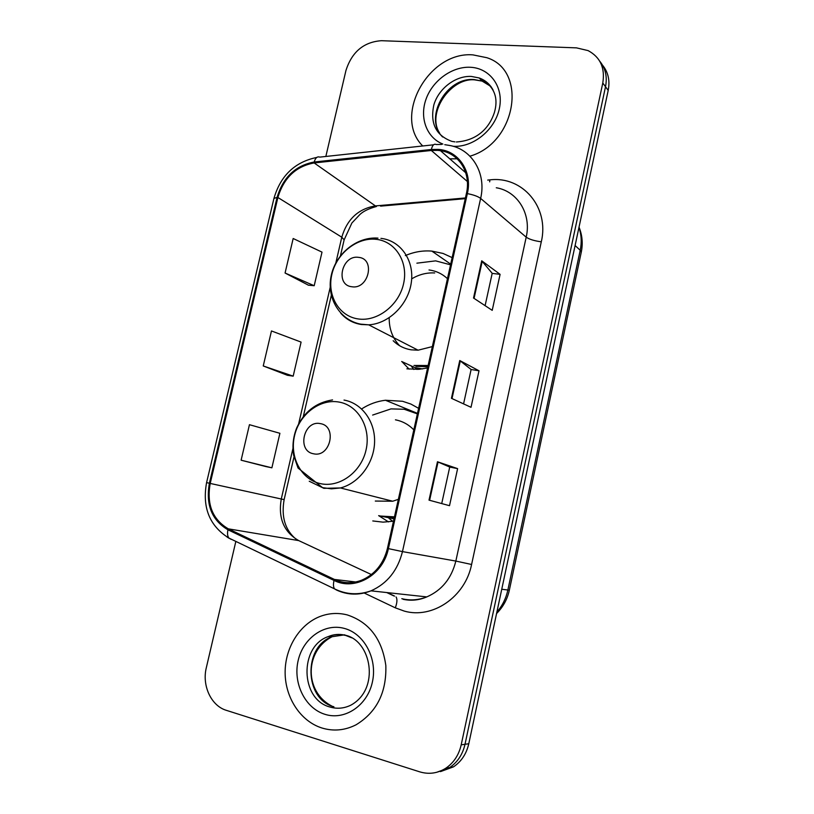 <?xml version="1.0" encoding="UTF-8"?>
<svg xmlns="http://www.w3.org/2000/svg" width="814" height="814" viewBox="0 0 814 814"><rect width="100%" height="100%" fill="white"/><g stroke="black" fill="none" stroke-linecap="round" stroke-linejoin="round"><path stroke-width="1.22" d="M418.61 408.323L410.887 404.059L402.584 401.282L385.429 400.254C377.004 401.251 369.068 404.141 361.63 408.943M388.97 518.335L392.775 521.326M452.146 257.611L443.04 253.439L431.858 251.109C422.873 250.366 414.031 251.862 405.331 255.606M411.538 366.493L413.848 369.464M372.792 520.95L383.048 522.15L393.498 521.194M406.868 368.823L418.874 369.332L427.594 367.948M440.486 771.611L453.5 766.849C461.375 761.528 466.473 753.815 468.783 743.742L608.2 90.415C610.113 80.535 608.2 72.09 602.472 65.079M235.846 541.412L206.329 667.673C201.811 685.551 211.152 705.87 226.353 710.337L419.729 771.845C428.866 774.582 437.525 773.392 445.716 768.274C453.683 762.881 458.842 755.066 461.192 744.851L602.787 82.997L605.514 86.732C607.437 76.781 605.514 68.284 599.755 61.233C605.514 68.284 607.437 76.781 605.514 86.732L465.008 744.291L605.514 86.732L608.2 90.415M436.528 772.344L449.633 767.561C457.56 762.199 462.678 754.436 465.008 744.291C462.678 754.436 457.56 762.199 449.633 767.561L436.528 772.344M472.975 54.884C428.459 51.109 392.653 116.402 422.72 145.971C392.653 116.402 428.459 51.109 472.975 54.884L486.884 57.713L472.975 54.884M347.334 614.936C338.319 612.627 329.426 613.064 320.645 616.249C299.817 623.931 284.961 647.639 285.124 672.71C285.226 697.771 300.549 721.316 321.968 728.011C333.547 731.501 344.912 730.433 356.064 724.796C376.76 712.169 386.681 692.388 385.826 665.465C382.051 639.061 369.22 622.222 347.334 614.936C338.319 612.627 329.426 613.064 320.645 616.249C299.817 623.931 284.961 647.639 285.124 672.71C285.226 697.771 300.549 721.316 321.968 728.011C333.547 731.501 344.912 730.433 356.064 724.796C376.76 712.169 386.681 692.388 385.826 665.465C382.051 639.061 369.22 622.222 347.334 614.936M437.861 150.376L440.466 150.682C459.035 153.154 471.337 172.985 466.402 193.539L387.444 548.402C383.526 563.817 374.928 574.419 361.66 580.199C352.289 583.73 343.213 583.475 334.422 579.436L228.317 528.835C212.546 519.515 206.502 504.385 210.205 483.435L277.889 197.497C283.781 177.859 295.869 166.341 314.153 162.942L431.318 150.478L437.861 150.376M438.085 149.389L431.379 149.491L314.224 161.996C295.492 165.486 283.109 177.289 277.065 197.415L209.391 483.251C205.596 504.721 211.782 520.227 227.94 529.782L334.035 580.423C354.843 591.269 383.191 575.04 388.39 548.626L467.348 193.62C472.71 171.479 458.424 150.437 438.085 149.389M429.019 500.132L449.511 505.687L457.621 468.63L437.464 461.762L429.019 500.132M441.717 503.581L449.725 467.053L437.464 461.762M449.725 467.063L457.621 468.63M473.524 298.026L492.216 310.348L500.091 274.349L481.715 260.795L473.524 298.026M485.103 305.657L492.195 273.321L481.715 260.795M492.185 273.382L500.091 274.349M451.434 398.311L471.021 407.305L479.008 370.787L459.757 360.531L451.434 398.311M463.573 403.886L471.113 369.485L459.757 360.531M471.113 369.515L479.008 370.787M449.776 158.822L457.163 158.811L449.776 158.822M469.943 156.176C516.127 143.05 528.103 70.686 486.884 57.713C528.103 70.686 516.127 143.05 469.943 156.176M602.787 82.997C605.209 67.979 600.315 57.184 588.105 50.61L576.485 47.863L381.451 40.7C363.787 41.941 351.953 51.842 345.97 70.401L325.844 156.461M285.073 273.026L314.204 285.724L322.008 252.126L293.172 238.512L285.073 273.026L308.445 285.195M266.188 466.646L241.117 460.195L271.886 467.816L279.904 433.292L249.45 424.694L241.117 460.195M263.248 365.954L293.182 376.149L301.099 342.094L271.469 330.952L263.248 365.954L287.464 375.295M293.182 376.149L287.21 375.254M314.204 285.724L308.191 285.165M271.886 467.816L265.954 466.575M351.841 286.752C368.681 289.764 375.763 258.689 358.587 257.356C341.89 254.599 334.829 285.144 351.841 286.752M393.162 340.71C398.127 345.635 404.12 348.677 411.121 349.827L418.091 350.193L432.346 346.591M447.456 278.693C442.256 273.799 436.111 270.889 429.009 269.963M413.99 365.466L428.133 365.506M450.539 264.815L435.653 260.867L416.88 263.176M415.893 366.381L427.869 366.697M434.696 272.955C426.689 272.507 419.007 274.471 411.681 278.866M389.194 317.755C389.072 328.917 392.552 338.237 399.654 345.747M409.157 369.149L401.902 361.62M313.502 453.774C330.291 457.967 337.556 426.109 320.411 423.636C303.764 419.709 296.53 451.027 313.502 453.774M375.295 501.058L392.714 501.231L398.361 499.338M413.817 429.884C408.648 424.532 402.523 421.184 395.441 419.831M380.331 516.045L394.464 516.859M417.379 413.888L404.202 409.259L391.015 408.893L372.629 415.069M382.356 516.503L394.322 517.48M417.409 413.705L413.939 412.21M388.522 521.916L378.652 515.628M496.896 612.016C502.36 605.769 506.013 598.473 507.844 590.109L580.209 250.264C581.857 242.297 581.44 234.707 578.958 227.482M575.101 245.533L580.209 250.264L581.247 252.33L509.34 590.181C507.366 599.236 503.103 607.02 496.571 613.532M468.783 743.742L461.192 744.851M509.34 590.181L501.75 589.265M487.718 180.087L489.855 179.884C522.364 175.753 549.613 207.255 541.29 241.809L471.591 564.478L455.84 561.07L526.2 237.169C531.644 213.94 517.521 191.209 496.286 187.759M471.591 564.478C465.242 596.998 432.488 619.21 404.293 611.1L395.309 607.834L363.899 592.867M401.811 598.687C410.175 600.742 418.508 600.152 426.801 596.906C441.86 590.292 451.536 578.347 455.84 561.07L402.472 551.607C397.7 570.492 387.21 583.577 371.001 590.842C359.137 595.461 347.629 595.176 336.497 590.018L334.513 588.858C346.184 594.617 358.343 595.278 371.001 590.842L426.801 596.906C419.088 600.223 411.202 601.027 403.134 599.308M441.666 144.434L436.182 144.516C433.994 143.549 432.397 145.207 431.379 149.491M316.788 157.428C294.841 161.996 280.555 175.661 273.942 198.413L277.065 197.415M209.391 483.251L206.583 482.6C202.065 507.478 209.513 525.966 228.917 538.074L231.156 539.346M229.11 538.278L227.055 537.037M227.94 529.782C227.177 533.506 227.513 536.263 228.917 538.074L334.513 588.858C333.313 587.087 333.15 584.279 334.035 580.423M433.567 144.8L319.77 157.122C317.257 156.237 315.405 157.865 314.224 161.996M388.39 548.626L402.472 551.607L480.636 198.423C477.971 196.408 473.534 194.811 467.348 193.62M444.759 144.678L448.952 145.35C471.662 148.728 486.67 173.128 480.636 198.423L526.2 237.169C529.324 239.336 534.35 240.883 541.29 241.809M340.15 581.552L336.141 579.639M387.179 592.602L394.566 596.082M489.855 179.884L489.682 181.848M396.082 596.957C397.425 599.165 397.171 602.787 395.309 607.834M210.205 483.435L281.268 499.002C278.032 518.152 283.842 532.02 298.718 540.598L371.398 574.562M228.317 528.835L298.718 540.598L301.149 541.737M334.422 579.436L355.728 581.979M431.318 150.478L467.358 181.491M314.153 162.942L375.417 205.911C358.333 208.771 347.13 219.19 341.788 237.2L335.836 262.922M465.415 197.955L375.417 205.911L376.434 206.502C368.813 208.577 363.298 211.253 359.88 214.53L351.872 223.026L344.139 239.845L340.456 255.779M277.889 197.497L341.788 237.2L344.139 239.845M330.209 287.281L298.667 423.748M292.908 448.626L281.268 499.002L284.137 499.613C281.115 516.89 285.103 530.087 296.113 539.214M380.586 206.135L465.262 198.657M452.004 398.575L460.307 360.877M474.063 298.382L482.234 261.263M429.609 500.295L438.044 461.986M491.015 86.538L482.142 81.105L474.277 79.569C446.133 76.842 423.3 118.437 442.643 136.996M493.162 90.171C490.048 84.3 485.398 80.24 479.212 77.971L471.316 76.435C455.555 75.6 438.695 88.492 433.882 104.803C429.904 123.311 435.907 135.5 451.892 141.392L454.934 141.86M453.083 146.286C473.015 147.67 494.943 130.006 499.348 108.618C504.059 87.24 490.13 67.969 470.197 67.267C452.035 66.392 432.58 80.596 426.027 99.186C419.332 117.745 426.628 137.668 442.877 144.068M358.079 318.925C377.208 321.957 398.829 305.443 403.561 283.76C408.587 262.118 395.492 241.32 376.272 239.336C357.112 237.037 336.569 253.439 331.858 274.389C326.862 295.309 338.878 316.208 358.079 318.925M340.649 313.064C346.103 319.363 352.971 323.168 361.274 324.501L368.671 324.827C388.827 323.809 408.404 304.497 411.324 282.377C414.468 260.266 400.427 240.425 380.921 238.37M401.689 361.508L414.926 367.602L422.588 368.925M320.441 483.638C339.509 487.973 361.202 472.151 366.056 449.918C371.204 427.737 358.262 405.321 339.082 402.075C319.973 398.504 299.369 414.275 294.536 435.744C289.428 457.163 301.282 479.629 320.441 483.638M309.239 481.237L323.88 488.329L340.425 487.952C358.872 483.323 373.891 463.431 374.572 442.47C375.376 421.51 361.904 403.184 344.027 400.071M379.192 515.771L394.027 518.844M345.411 635.408C339.611 634.004 333.893 634.391 328.286 636.579C299.196 646.285 300.091 699.47 329.996 707.02C337.027 709.075 343.925 708.485 350.712 705.239C380.637 689.153 371.235 640.303 345.075 635.174C339.224 633.821 333.618 634.279 328.286 636.579L332.153 636.711C303.184 646.377 304.11 699.267 333.903 706.766M344.76 634.818L332.153 636.711C304.528 650.793 304.039 691.869 331.878 706.074M325.03 714.346C344.831 720.675 367.348 705.585 372.374 682.122C377.696 658.74 364.214 633.546 344.312 628.408C324.471 622.924 303.123 638.064 298.127 660.683C292.847 683.211 305.148 708.353 325.03 714.346M351.75 637.82L346.011 635.561M417.49 413.359L385.429 400.254M450.691 264.143L431.858 251.109M579.029 227.147C582.305 235.185 583.048 243.579 581.247 252.33M453.5 766.849L445.716 768.274M440.466 150.682L465.74 172.772M273.942 198.413L206.583 482.6M386.731 592.551L394.129 596.041M331.318 295.35L303.317 416.585M293.986 457L284.137 499.613M456.379 141.972C478.958 140.496 490.008 126.038 494.373 112.546C498.89 96.998 493.844 85.48 479.212 77.971L482.142 81.105L474.633 79.864C450.844 77.442 426.333 112.993 439.56 132.957M418.091 350.193L368.671 324.827L360.704 324.145C339.733 320.187 326.485 298.056 331.115 276.078C335.449 254.039 356.725 236.426 377.971 238.126M426.048 366.86L424.175 365.934M402.482 361.894L415.028 367.623L417.022 369.444M392.714 501.231L340.425 487.952L331.41 488.838L322.558 487.647L298.036 468.03L293.64 455.28C292.155 446.011 293.172 436.904 296.672 427.961C304.121 411.813 316.076 402.462 332.55 399.908M393.447 518.823L393.956 519.118"/></g></svg>
